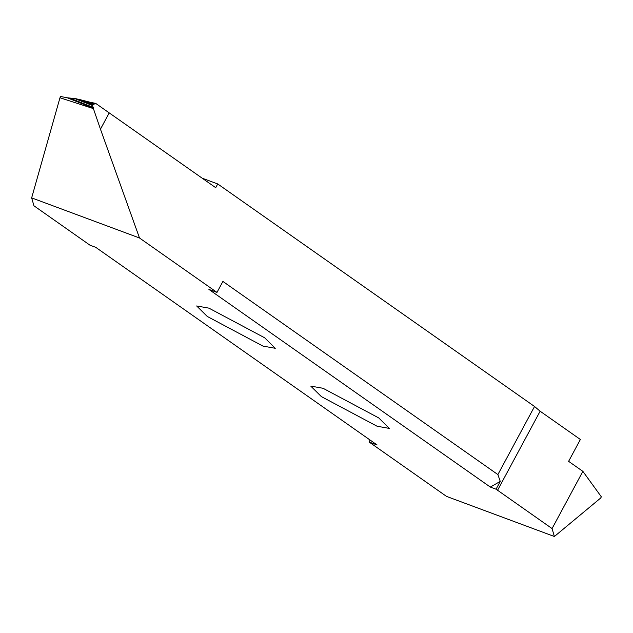 <?xml version="1.0" encoding="UTF-8"?>
<svg xmlns="http://www.w3.org/2000/svg" width="633" height="633" viewBox="0 0 633 633"><rect width="100%" height="100%" fill="white"/><g stroke="black" fill="none" stroke-linecap="round" stroke-linejoin="round"><path stroke-width="0.95" d="M262.972 346.093L275.284 348.292L264.673 337.8L208.969 308.16L196.665 305.961L207.276 316.453L262.972 346.093M554.381 536.499L552.071 528.571L496.058 489.198L490.314 487.062L208.898 289.4L216.984 292.406L139.505 237.992L31.65 197.884L33.96 205.812L89.973 245.185L95.718 247.321L377.126 444.983L369.047 441.976L446.526 496.399L554.381 536.499L600.685 498.021L601.35 496.818L582.874 471.356L552.071 528.571M377.054 426.223L389.366 428.422L378.756 417.93L323.059 388.29L310.748 386.09L321.358 396.59L377.054 426.223M490.314 487.062L500.26 481.397L497.886 474.576L534.545 406.489L540.131 411.221L580.374 439.484L568.608 461.338L582.874 471.356M500.26 481.397L496.058 489.198M497.886 474.576L222.895 281.432L216.984 292.406M534.545 406.489L217.728 183.958L215.718 187.692L109.232 112.903L100.465 129.195L139.505 237.992M217.728 183.958L202.156 178.174M93.035 108.488L59.977 97.759L60.633 96.501L67.248 97.783L93.217 108.093L100.457 129.179L109.224 112.896L95.741 103.424L89.34 102.04L95.148 103.939L95.741 103.424M67.248 97.783L74.836 98.59L92.616 105.608L93.439 104.089L95.148 103.939M93.439 104.089L79.354 99.476L74.836 98.59M79.354 99.476L89.34 102.04M93.217 108.093L92.616 105.608M76.451 98.795L92.727 104.635M59.977 97.759L31.65 197.884M369.047 441.976L370.091 440.038M540.131 411.221L497.562 490.282M93.265 107.42L70.144 98.242M95.646 103.583L94.27 103.132"/></g></svg>

